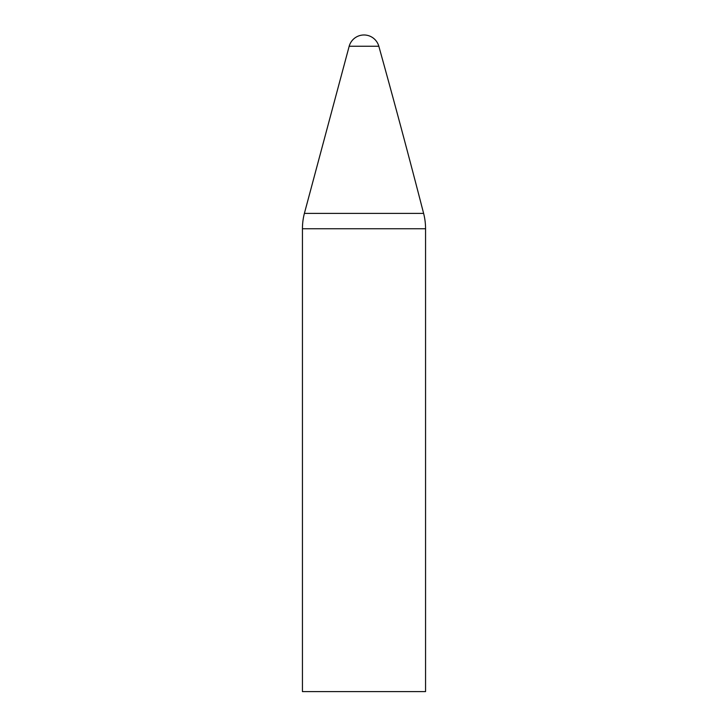 <?xml version="1.0" encoding="UTF-8"?>
<svg xmlns="http://www.w3.org/2000/svg" width="728" height="728" viewBox="0 0 728 728"><rect width="100%" height="100%" fill="white"/><g stroke="black" fill="none" stroke-linecap="round" stroke-linejoin="round"><path stroke-width="1.09" d="M378.824 46.237A15.388 15.388 0 0 0 349.176 46.237L378.824 46.237A8864.383 8864.383 0 0 1 423.614 213.395A61.562 61.562 0 0 1 425.561 228.747L302.439 228.747L302.439 691.6L425.561 691.6L425.561 228.747M302.439 228.747A61.562 61.562 0 0 1 304.386 213.395L423.614 213.395M304.386 213.395L349.176 46.237"/></g></svg>
